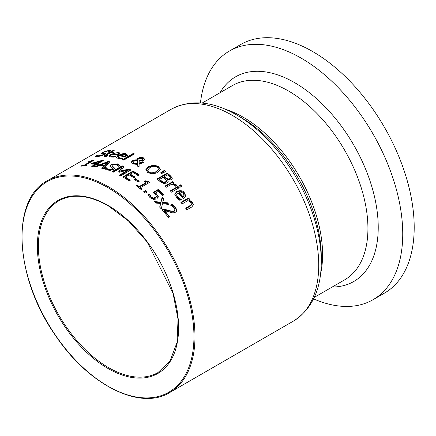 <?xml version="1.0" encoding="UTF-8"?>
<svg xmlns="http://www.w3.org/2000/svg" width="436" height="436" viewBox="0 0 436 436"><rect width="100%" height="100%" fill="white"/><g stroke="black" fill="none" stroke-linecap="round" stroke-linejoin="round"><path stroke-width="0.65" d="M164.541 210.599A122.303 70.61 60 0 1 169.566 216.703L168.378 217.39A122.303 70.61 -120 0 0 162.067 209.803L163.516 208.964L168.454 210.419C171.882 211.313 173.773 211.427 174.128 210.757L174.907 209.394L174.068 207.65L170.732 205.302A122.303 70.61 -120 0 0 170.661 205.214L172.122 204.37L175.354 207.084L176.825 210.027L176.204 211.983L173.016 212.964L164.541 210.599L164.541 211.264A121.579 70.196 60 0 1 169.19 216.921M171.244 205.536L172.122 205.029L175.354 207.754L176.82 210.686M162.448 210.239L163.516 209.623L168.454 211.089L174.128 211.438L174.912 210.196L174.907 209.394M172.122 204.37L172.122 205.029M163.516 208.964L163.516 209.623M97.01 155.478A122.303 70.61 60 0 1 97.114 155.467L98.945 155.859L102.934 154.731L103.239 153.892L101.07 153.456L102.253 152.486L108.624 150.398L111.006 150.633L109.376 151.57A122.303 70.61 -120 0 0 109.278 151.57L107.539 151.069L103.812 152.208L103.555 152.987L105.714 153.526L104.569 154.567L101.468 155.843L97.866 156.529L95.304 156.464L97.01 155.478L97.01 156.181A121.579 70.196 60 0 1 97.114 156.164L97.789 156.535M96.296 156.595L97.01 156.181M97.114 155.467L97.114 156.164M102.934 155.401L103.239 154.567M103.637 154.785L103.637 154.11L103.239 153.892M101.43 153.723L103.147 152.714M108.51 151.09L110.221 151.079M103.555 153.668L103.555 152.987L103.119 152.791L103.141 153.537L105.485 153.919M106.558 156.431L105.894 156.224L105.953 155.45L107.845 155.761M107.845 155.712A122.303 70.61 60 0 1 107.921 155.717L106.76 156.388L105.109 156.415L104.297 156.279L104.204 155.728L109.627 152.442A122.303 70.61 -120 0 0 108.755 152.436L109.828 151.815A122.303 70.61 60 0 1 110.695 151.821L112.902 150.551A122.303 70.61 60 0 1 114.199 150.578L111.992 151.853L111.992 152.507A121.579 70.196 60 0 1 113.371 152.567M109.627 152.595L109.828 152.48A121.579 70.196 60 0 1 110.695 152.48L112.902 151.205A121.579 70.196 60 0 1 113.109 151.21M104.308 156.284L109.627 153.096L109.627 152.442M111.992 151.853A122.303 70.61 60 0 1 114.374 151.995L113.3 152.611A122.303 70.61 -120 0 0 110.924 152.475L105.953 155.45M112.902 150.551L112.902 151.205M110.695 151.821L110.695 152.48M109.828 151.815L109.828 152.48M109.087 156.377L110.913 154.911L113.36 153.755M113.834 156.426L115.409 156.268A122.303 70.61 60 0 1 115.486 156.284L114.074 157.096L110.804 157.02L108.984 156.077L110.913 154.268L118.559 152.317L119.927 153.172L117.448 155.254A122.303 70.61 -120 0 0 112.134 154.448L111.044 155.221L110.918 156.039L113.834 156.426L113.834 157.053L114.194 157.025M117.224 152.894L118.559 152.943L119.927 153.794M110.76 155.734L110.978 156.715L113.834 157.053M117.175 154.453L117.175 155.08L118.276 154.115L118.276 153.488L117.426 152.916L115.284 153.063L113.12 153.881A122.303 70.61 60 0 1 117.175 154.453L118.292 153.39L118.276 153.924M113.12 153.881L113.12 154.518A121.579 70.196 60 0 1 117.175 155.08M139.144 163.358L142.24 161.718A122.303 70.61 60 0 1 143.58 162.415L139.139 164.187L139.062 166.961A122.303 70.61 -120 0 0 137.302 166.012L137.373 164.437L132.577 163.887L131.122 162.29L132.413 160.715L134.898 159.887L137.286 159.821L137.493 158.415L140.528 157.26L143.275 157.745L144.556 159.151L143.738 160.23L141.951 160.835L139.22 160.731L139.144 163.947L142.24 162.306A121.579 70.196 60 0 1 143.046 162.726M137.198 159.522L138.19 158.491L140.528 157.854L143.275 158.339L144.507 159.44M131.165 162.59L132.413 161.315L134.898 160.486L137.286 160.415M137.329 166.023L137.373 164.437M139.793 160.83L142.583 160.017L142.904 159.483L142.637 158.388L139.602 158.448L138.937 159.107L138.882 159.941M138.937 159.701L139.062 160.737L139.062 160.143L140.921 160.154L140.921 160.748M137.378 164.377L137.454 160.399L134.163 161.14L133.127 162.388L134.07 163.418L137.378 163.783L137.378 164.377L134.07 164.012L133.334 163.5L133.127 162.388M138.937 159.107L139.062 160.143M140.921 160.154L142.261 159.641L142.904 158.889M137.378 163.783L137.454 160.399M140.528 157.26L140.528 157.854M137.286 159.821L137.286 160.394M142.24 161.718L142.24 162.306M116.461 157.592L118.32 155.979L122.483 154.426M121.241 158.148L122.816 158.099A122.303 70.61 60 0 1 122.887 158.121L121.481 158.938L118.211 158.562L116.39 157.292L118.32 155.358C122.026 153.663 124.571 153.15 125.966 153.821L127.334 154.933L124.854 157.113A122.303 70.61 -120 0 0 119.54 155.696L118.439 156.502L118.358 157.467L121.241 158.148L121.241 158.759L121.791 158.759M123.105 154.328L125.966 154.437L127.334 155.538M118.167 157.064L118.401 158.121L121.241 158.759M124.582 156.17L124.582 156.78L125.682 155.761L125.682 155.151L124.832 154.415L122.69 154.388L120.527 155.123A122.303 70.61 60 0 1 124.582 156.17L125.699 155.042L125.682 155.543M120.527 155.123L120.527 155.745A121.579 70.196 60 0 1 124.582 156.78M167.691 179.894L168.198 181.659L167.064 183.055L163.685 183.447L159.914 181.398A122.303 70.61 -120 0 0 156.976 179.005L167.211 173.097A122.303 70.61 60 0 1 169.926 175.305L172.198 177.834L172.258 178.945L171.364 179.861L167.691 179.894L168.203 181.638M157.412 179.354L167.211 173.697A121.579 70.196 60 0 1 169.926 175.91L172.307 178.793M165.587 182.444L166.372 181.747L166.47 180.744L164.824 178.52A122.303 70.61 -120 0 0 163.282 177.245L159.5 179.43A122.303 70.61 60 0 1 160.601 180.335L163.353 182.052L163.353 182.662L165.587 182.444L165.587 181.834L166.47 180.744M159.5 179.43L159.5 180.03A121.579 70.196 60 0 1 160.601 180.94L163.353 182.662M164.416 176.591A122.303 70.61 60 0 1 165.958 177.861L167.865 178.994L169.757 178.727L170.307 177.659L168.71 175.931A122.303 70.61 -120 0 0 167.413 174.858L164.416 176.591L164.416 177.19A121.579 70.196 60 0 1 165.958 178.466L167.865 179.605L169.757 179.338L170.307 178.264M170.356 178.542L170.307 177.659M163.353 182.052L165.587 181.834M172.198 177.834L172.198 178.444M167.211 173.097L167.211 173.697M133.176 153.499A122.303 70.61 60 0 1 134.468 153.93L123.775 160.105A122.303 70.61 -120 0 0 122.483 159.674L133.176 153.499L133.176 154.104A121.579 70.196 60 0 1 133.808 154.311M123.148 159.892L133.176 154.104M170.672 191.262L177.953 187.055A121.579 70.196 60 0 1 178.847 187.954M177.953 186.428A122.303 70.61 60 0 1 179.245 187.725L171.566 192.162A122.303 70.61 -120 0 0 170.274 190.864L177.953 186.428L177.953 187.055M153.761 165.048L158.437 166.383L160.35 169.473L157.63 172.645L152.464 174.029L147.771 172.542L145.864 169.593L148.583 166.568L153.761 165.048L153.761 165.636L158.437 166.977L160.35 170.067M145.864 170.187L148.583 167.157L153.761 165.636M158.47 169.833L158.508 168.901L158.47 169.833L156.213 172.215C154.72 173.626 152.3 173.713 148.959 172.46L147.733 170.694L147.733 170.078L148.959 171.866C150.207 173.19 152.627 173.103 156.213 171.615L158.47 169.239L157.265 167.07L153.935 166.192L150 167.446L147.733 170.078M176.58 194.761L177.735 197.127L181.229 199.475A122.303 70.61 60 0 1 181.305 199.563L179.894 200.375L176.624 197.797L174.803 194.162L176.733 191.371C180.526 190.172 183.076 190.646 184.379 192.794L185.747 195.769L183.976 198.266L183.267 198.669A122.303 70.61 -120 0 0 177.953 192.794L176.869 193.758L176.798 196.391L177.735 197.775L180.7 199.911M174.82 194.489L176.733 192.009C179.354 190.614 181.905 191.088 184.379 193.442L185.747 196.423M178.94 192.227A122.303 70.61 60 0 1 182.995 196.663L184.096 195.279L183.245 193.322L181.104 192.009L178.94 192.227L178.94 192.865A121.579 70.196 60 0 1 182.995 197.317L184.096 195.497M182.995 196.663L182.995 197.317M179.654 198.691L179.654 199.345M164.383 170.296A122.303 70.61 60 0 1 165.909 171.457L161.631 173.528A122.303 70.61 -120 0 0 160.699 172.82L164.383 170.296L164.383 170.896A121.579 70.196 60 0 1 165.429 171.686M161.113 173.136L164.383 170.896M188.99 199.939L192.39 202.179L193.421 204.631L191.884 206.926L186.902 209.803A122.303 70.61 -120 0 0 185.605 208.141L189.987 205.612L191.453 204.304L190.826 202.462L187.905 200.565L182.166 203.879A122.303 70.61 -120 0 0 180.869 202.337L188.554 197.906A122.303 70.61 60 0 1 189.845 199.443L188.99 199.939L188.99 200.609L192.39 202.865L193.399 204.969M181.251 202.789L188.554 198.571A121.579 70.196 60 0 1 189.469 199.661M191.453 204.991L191.518 203.928L191.453 204.991L189.987 206.299L185.981 208.615M188.554 197.906L188.554 198.571M172.999 183.42L176.4 184.908L176.88 185.436L175.539 186.216A122.303 70.61 -120 0 0 175.474 186.15L174.836 185.442L171.915 184.052L166.465 187.197A122.303 70.61 -120 0 0 165.173 185.998L172.852 181.567A122.303 70.61 60 0 1 174.144 182.76L172.999 183.42L172.999 184.041L176.52 185.649M172.852 181.567L172.852 182.183A121.579 70.196 60 0 1 173.735 183M165.582 186.379L172.852 182.183M97.648 163.827A122.303 70.61 60 0 1 98.868 164.001L97.768 164.639A122.303 70.61 -120 0 0 96.547 164.465L93.031 166.492A122.303 70.61 -120 0 0 91.713 166.334L95.228 164.301A122.303 70.61 -120 0 0 90.71 163.98L92.149 163.146L102.002 160.432A122.303 70.61 60 0 1 103.267 160.584L97.648 163.827L97.648 164.459A121.579 70.196 60 0 1 97.991 164.503M100.329 161.505L102.002 161.069A121.579 70.196 60 0 1 102.356 161.107M91.762 164.023L92.89 163.582M92.628 166.443L95.228 164.939L95.228 164.301M96.329 164.301L100.329 161.996L100.329 161.358L92.89 163.386L92.89 164.034A121.579 70.196 60 0 1 96.329 164.301L96.329 163.664L100.329 161.358M92.149 163.146L92.149 163.8M102.002 160.432L102.002 161.069M92.89 163.386A122.303 70.61 60 0 1 96.329 163.664M180.488 184.831A122.303 70.61 60 0 1 181.959 186.308L180.613 187.082A122.303 70.61 -120 0 0 179.147 185.611L180.488 184.831L180.488 185.458A121.579 70.196 60 0 1 181.561 186.537M179.545 186.003L180.488 185.458M102.16 168.361L103.605 166.95L103.605 166.334A122.303 70.61 -120 0 0 99.697 165.462L95.909 166.939A122.303 70.61 -120 0 0 94.53 166.71L108.215 161.44A122.303 70.61 60 0 1 109.888 161.81L103.109 168.628A122.303 70.61 -120 0 0 101.67 168.231L103.605 166.334M95.658 166.895L108.215 162.056A121.579 70.196 60 0 1 109.387 162.312M104.395 166.187L107.627 163.037L107.627 162.415L101.234 164.868L101.234 165.489A121.579 70.196 60 0 1 104.395 166.187L104.395 165.571L107.627 162.415M101.234 164.868A122.303 70.61 60 0 1 104.395 165.571M108.215 161.44L108.215 162.056M81.832 165.587A122.303 70.61 60 0 1 83.69 165.451L90.552 161.489A122.303 70.61 -120 0 0 88.693 161.625L93.173 160.116A122.303 70.61 60 0 1 94.231 160.072L85.009 165.397A122.303 70.61 60 0 1 86.824 165.375L85.783 165.98A122.303 70.61 -120 0 0 80.785 166.187L81.832 165.587L81.832 166.105M83.69 165.451L83.69 166.007M83.903 166.002L90.552 162.165L90.552 161.489M85.009 165.397L85.009 165.98M93.173 160.116L93.173 160.688M90.552 161.658L92.247 161.216M89.631 161.086L89.631 161.549M112.003 165.571L114.592 168.154L113.447 169.473L110.346 170.372L106.749 169.942L104.182 168.41L105.894 167.424A122.303 70.61 60 0 1 105.992 167.451L107.828 169.228L111.818 169.054L112.368 168.628L112.417 167.98L109.948 165.729L111.136 164.459L117.502 163.876L119.884 165.375L118.26 166.312A122.303 70.61 -120 0 0 118.161 166.274L116.417 164.585L112.695 164.813L112.008 165.522L112.025 166.323L114.532 168.454M109.948 166.334L111.136 165.07L117.502 164.476L119.884 165.974M104.569 168.792L105.894 168.029A121.579 70.196 60 0 1 105.992 168.062L107.828 169.827L111.818 169.659L112.466 169.086L112.521 168.274M105.992 167.451L105.992 168.062M105.894 167.424L105.894 168.029M128.146 170.062L119.48 172.204A122.303 70.61 -120 0 0 118.647 171.811L121.998 167.162L113.186 172.253A122.303 70.61 -120 0 0 111.916 171.719L122.151 165.811A122.303 70.61 60 0 1 124.009 166.601L120.865 171.054L129.034 168.977A122.303 70.61 60 0 1 130.925 169.958L120.69 175.866A122.303 70.61 -120 0 0 119.328 175.152L128.146 170.062L128.146 170.656L119.867 175.435M118.968 171.958L121.998 167.762L121.998 167.162M129.034 168.977L129.034 169.566A121.579 70.196 60 0 1 130.391 170.263M120.865 171.054L120.865 171.648L129.034 169.566M122.151 165.811L122.151 166.41A121.579 70.196 60 0 1 123.682 167.053M112.515 171.969L122.151 166.41M125.334 177.071A122.303 70.61 60 0 1 130.375 180.15L129.165 180.853A122.303 70.61 -120 0 0 122.761 176.994L132.996 171.086A122.303 70.61 60 0 1 139.4 174.94L138.19 175.643A122.303 70.61 -120 0 0 133.149 172.558L130.342 174.177A122.303 70.61 60 0 1 135.046 177.043L133.836 177.741A122.303 70.61 -120 0 0 129.132 174.874L125.334 177.071L125.334 177.659A121.579 70.196 60 0 1 129.89 180.433M130.342 174.177L130.342 174.771A121.579 70.196 60 0 1 134.561 177.321M123.279 177.289L132.996 171.68A121.579 70.196 60 0 1 138.915 175.223M132.996 171.086L132.996 171.68M135.345 178.607A122.303 70.61 60 0 1 139.22 181.262L137.972 181.981A122.303 70.61 -120 0 0 134.103 179.327L135.345 178.607L135.345 179.201A121.579 70.196 60 0 1 138.757 181.529M134.577 179.643L135.345 179.201M140.501 187.605A122.303 70.61 60 0 1 142.321 189.055L141.275 189.655A122.303 70.61 -120 0 0 136.283 185.78L137.329 185.18A122.303 70.61 60 0 1 139.182 186.581L146.044 182.619A122.303 70.61 -120 0 0 144.185 181.218L145.123 180.678C147.314 181.899 148.496 182.155 148.665 181.452A122.303 70.61 60 0 1 149.728 182.275L140.501 187.605L140.501 188.205A121.579 70.196 60 0 1 141.885 189.306M144.638 181.556L145.123 181.272L147.259 182.324L148.665 182.052A121.579 70.196 60 0 1 149.286 182.531M136.735 186.118L137.329 185.774A121.579 70.196 60 0 1 139.182 187.18L146.044 183.218L146.044 182.619M145.123 180.678L145.123 181.272M148.665 181.452L148.665 182.052M139.182 186.581L139.182 187.18M137.329 185.18L137.329 185.774M145.668 190.548A122.303 70.61 60 0 1 147.314 191.954L145.357 193.083A122.303 70.61 -120 0 0 143.711 191.677L145.668 190.548L145.668 191.153A121.579 70.196 60 0 1 146.888 192.2M144.136 192.036L145.668 191.153M155.576 192.963L158.295 196.451L156.873 198.914L153.51 199.443L149.989 197.606L147.891 194.799L149.346 193.96A122.303 70.61 60 0 1 149.444 194.053L151.205 196.941L153.303 197.993L155.489 197.541L156.388 196.124L155.183 194.254L152.911 192.527L158.186 189.486A122.303 70.61 60 0 1 163.8 194.827L162.595 195.519A122.303 70.61 -120 0 0 158.301 191.388L155.576 192.963L155.576 193.584L156.562 194.418L158.306 197.159M153.407 192.859L158.186 190.096A121.579 70.196 60 0 1 163.402 195.055M148.131 195.279L149.346 194.576A121.579 70.196 60 0 1 149.444 194.663L151.205 197.563L153.303 198.62L155.489 198.162L156.393 196.909L156.388 196.124M158.186 189.486L158.186 190.096M153.303 197.993L153.303 198.62M150 195.372L150 195.987M149.444 194.053L149.444 194.663M149.346 193.96L149.346 194.576M160.688 203.432L155.886 203.089A122.303 70.61 -120 0 0 154.42 201.59L160.889 202.141L162.127 197.181A122.303 70.61 60 0 1 163.707 198.8L162.704 202.408L167.468 202.811A122.303 70.61 60 0 1 168.934 204.446L162.497 203.721L161.255 208.882A122.303 70.61 -120 0 0 159.669 207.122L160.688 203.432L159.805 207.269M167.468 202.811L167.468 203.465A121.579 70.196 60 0 1 168.28 204.37M162.704 202.408L162.704 203.051L167.468 203.465M155.096 202.277L160.889 202.778L162.127 197.813A121.579 70.196 60 0 1 163.571 199.296M160.889 202.141L160.889 202.778M162.127 197.181L162.127 197.813M313.566 298.878A143.58 82.895 -120 0 0 372.998 299.728A143.58 82.895 -120 0 0 402.739 234.001A143.58 82.895 -120 0 0 340.064 89.505A143.58 82.895 -120 0 0 229.423 51.039A143.58 82.895 -120 0 0 200.44 102.94M372.998 299.728L384.465 293.112A143.58 82.895 -120 0 0 414.2 227.385A143.58 82.895 -120 0 0 351.525 82.889A143.58 82.895 -120 0 0 240.885 44.423L229.423 51.039M175.354 207.084L175.354 207.754M174.907 209.634L174.907 210.076M174.128 210.757L174.128 211.438M168.454 210.419L168.454 211.089M98.945 155.859L98.945 156.41M102.934 154.731L102.934 155.341M102.253 152.486L102.253 153.183M108.624 150.398L108.624 151.079M105.114 153.145L105.114 153.815M106.558 155.783L106.558 156.399M105.37 154.894L105.37 155.554M110.913 154.268L110.913 154.911M118.559 152.317L118.559 152.943M111.916 156.366L111.916 156.998M142.261 159.641L142.261 160.235M134.07 163.418L134.07 164.012M143.275 157.745L143.275 158.339M138.19 157.897L138.19 158.491M134.898 159.887L134.898 160.486M132.413 160.715L132.413 161.315M118.32 155.358L118.32 155.979M125.966 153.821L125.966 154.437M119.322 157.908L119.322 158.519M165.958 177.861L165.958 178.466M167.865 178.994L167.865 179.605M169.757 178.727L169.757 179.338M160.601 180.335L160.601 180.94M169.926 175.305L169.926 175.91M158.437 166.383L158.437 166.977M148.583 166.568L148.583 167.157M156.213 171.615L156.213 172.215M177.735 197.127L177.735 197.775M184.379 192.794L184.379 193.442M176.733 191.371L176.733 192.009M192.39 202.179L192.39 202.865M189.987 205.612L189.987 206.299M176.4 184.908L176.4 185.529M117.502 163.876L117.502 164.476M112.439 166.171L112.439 166.77M113.998 167.217L113.998 167.816M111.136 164.459L111.136 165.07M111.818 169.054L111.818 169.659M107.828 169.228L107.828 169.827M156.562 193.802L156.562 194.418M155.489 197.541L155.489 198.162M151.205 196.941L151.205 197.563M194.974 336.581A122.303 70.61 -120 0 0 108.493 186.788A122.303 70.61 -120 0 0 47.344 180.727C10.448 199.606 14.622 277.46 55.17 335.022C88.012 384.71 140.049 411.055 169.648 392.569A122.303 70.61 -120 0 0 194.974 336.581M47.344 180.727L171.097 109.283A122.303 70.61 60 0 1 232.246 115.338A122.303 70.61 60 0 1 318.727 265.132A122.303 70.61 60 0 1 293.401 321.119L169.648 392.569M293.401 321.119C311.958 309.233 321.25 289.39 321.272 261.584A119.758 69.144 -120 0 0 236.59 114.908L236.59 114.908C212.501 101.027 190.668 99.152 171.097 109.283M236.59 114.908L241.026 117.469A113.485 65.52 60 0 1 321.272 256.461L321.272 261.584M332.167 287.035A118.172 68.229 -120 0 0 378.23 227.401A118.172 68.229 -120 0 0 294.671 82.671A118.172 68.229 -120 0 0 220 92.748M202.108 103.076L232.524 85.516A112.172 64.762 60 0 1 288.61 91.07A112.172 64.762 60 0 1 367.93 228.453A112.172 64.762 60 0 1 344.696 279.803L314.28 297.363M320.558 274.037A112.172 64.762 -120 0 0 322.586 254.629A112.172 64.762 -120 0 0 243.266 117.246A112.172 64.762 -120 0 0 225.45 109.3M158.066 372.513A99.146 57.241 60 0 1 81.663 345.95A99.146 57.241 60 0 1 38.39 246.171A99.146 57.241 60 0 1 58.92 200.783C72.485 193.344 88.889 194.996 108.133 205.732L128.5 220.981L147.15 241.931L173.043 293.319L178.052 319.288L177.043 342.413L170.16 360.665L158.066 372.513M107.981 205.4A99.871 57.661 -120 0 0 37.365 246.171A99.871 57.661 -120 0 0 107.981 368.485A99.871 57.661 -120 0 0 178.602 327.714A99.871 57.661 -120 0 0 107.981 205.4M193.955 336.581A121.579 70.196 60 0 1 107.981 386.214A121.579 70.196 60 0 1 22.013 237.309A121.579 70.196 60 0 1 107.981 187.676A121.579 70.196 60 0 1 193.955 336.581"/></g></svg>
